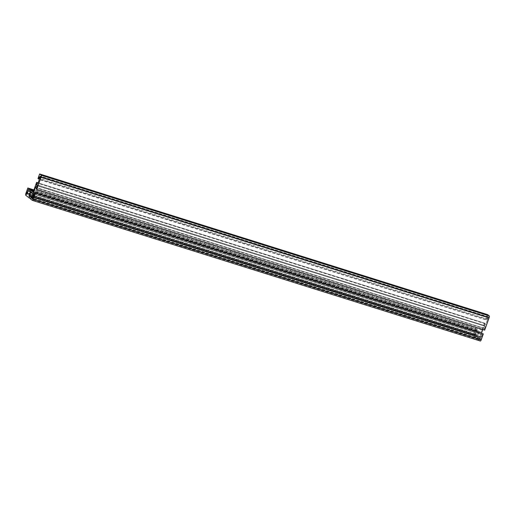 <?xml version="1.0" encoding="UTF-8"?>
<svg xmlns="http://www.w3.org/2000/svg" width="515" height="515" viewBox="0 0 515 515"><rect width="100%" height="100%" fill="white"/><g stroke="black" fill="none" stroke-linecap="round" stroke-linejoin="round"><path stroke-width="0.39" stroke-dasharray="2.58 1.93" d="M482.703 333.45L482.22 334.802L34.241 194.136M482.22 334.802L34.46 194.303M482.439 334.969L481.776 336.829L33.797 196.164M481.776 336.829L33.868 195.964M481.3 336.462L481.474 333.211L34.679 192.919M482.793 329.523L483.237 328.28L36.443 187.988M483.237 328.28L484.963 326.233L36.977 185.567M484.963 326.233L37.453 185.934M485.439 326.6L484.769 328.461L36.79 187.795M484.769 328.461L36.823 187.705M484.551 328.293L484.068 329.639L36.089 188.973M484.068 329.639L484.679 330.115M487.615 314.639L485.967 319.242L37.988 178.57M485.967 319.242L39.288 179.117M486.269 319.474L486.984 317.472L39.005 176.806M486.984 317.472L39.391 177.109M487.37 317.774L487.235 320.311L39.256 179.645M487.235 320.311L485.922 323.98L37.943 183.314M485.922 323.98L484.576 325.583L36.597 184.917M484.576 325.583L36.713 184.776M484.19 325.28L484.905 323.285L38.065 182.973M484.905 323.285L38.11 182.851M484.602 323.053L482.04 330.212A2.736 0.895 107.4 0 1 480.476 332.239A2.736 0.895 107.4 0 1 480.379 332.188L478.281 330.566L477.914 331.589L478.499 332.04L478.023 333.366L476.678 334.962L475.603 334.132L475.738 331.596L476.214 330.269L476.8 330.72L477.167 329.703L475.815 328.66L473.819 334.235A1.494 0.489 -72.6 0 0 473.729 335.947L477.392 338.78L478.139 336.688L477.746 336.379L477.482 337.125L476.935 336.707L477.514 335.078L479.24 333.031L480.682 334.145L480.514 337.396L479.929 339.018L479.259 337.55L478.506 339.643L480.263 341.001M488.484 318.276A1.242 0.406 107.4 0 1 487.776 319.203A1.242 0.406 107.4 0 1 487.757 317.89A1.242 0.406 107.4 0 1 488.516 316.828A1.242 0.406 107.4 0 1 488.484 318.276M480.772 339.475A1.242 0.406 107.4 0 1 480.45 339.649A1.242 0.406 107.4 0 1 480.437 338.342A1.242 0.406 107.4 0 1 481.197 337.28A1.242 0.406 107.4 0 1 481.313 338.194A1.242 0.406 107.4 0 1 480.772 339.475M475.171 334.093A1.242 0.406 107.4 0 1 474.463 335.02A1.242 0.406 107.4 0 1 474.444 333.714A1.242 0.406 107.4 0 1 475.203 332.645A1.242 0.406 107.4 0 1 475.171 334.093M478.281 330.566L33.417 190.878M477.914 331.589L29.934 190.917M478.499 332.04L30.52 191.374M478.023 333.366L30.044 192.7M476.678 334.962L28.698 194.297M475.603 334.132L29.027 193.904M475.738 331.596L30.385 191.754M476.214 330.269L28.235 189.604M476.8 330.72L30.102 190.46M477.167 329.703L33.675 190.441M475.815 328.66L33.926 189.9M477.392 338.78L30.694 198.513M478.139 336.688L32.522 196.762M477.746 336.379L32.542 196.588M477.482 337.125L29.497 196.46M476.935 336.707L29.58 196.234M477.514 335.078L32.606 195.372M479.24 333.031L31.261 192.359M480.682 334.145L32.703 193.479M480.514 337.396L32.535 196.73M479.929 339.018L31.949 198.352M479.388 338.6L32.033 198.127M479.652 337.853L32.297 197.387M479.259 337.55L32.355 197.226M478.506 339.643L30.527 198.977M482.04 330.212L34.061 189.539M480.379 332.188L32.606 191.586M473.819 334.235L25.84 193.569M473.729 335.947L25.75 195.282M480.476 332.239L32.496 191.567M488.516 316.828L40.537 176.162M487.776 319.203L39.797 178.531M481.197 337.28L33.218 196.614M480.45 339.649L32.471 198.983M475.203 332.645L27.224 191.979M474.463 335.02L26.484 194.348"/><path stroke-width="0.77" d="M32.394 200.367L480.263 341.001A1.494 0.489 -72.6 0 0 480.315 341.027A1.494 0.489 -72.6 0 0 481.171 339.919L483.315 333.926L34.724 192.784L33.797 196.164L33.321 195.79L33.494 192.546L35.258 187.615L36.977 185.567L37.453 185.934L36.089 188.973L36.7 189.449L41.181 176.948A1.494 0.489 -72.6 0 0 41.271 175.235L39.636 173.973L37.988 178.57L38.29 178.802L39.005 176.806L39.391 177.109L39.256 179.645L37.943 183.314L36.597 184.917L36.211 184.615L36.925 182.619L36.623 182.387L34.061 189.539A2.736 0.895 107.4 0 1 32.496 191.567A2.736 0.895 107.4 0 1 32.4 191.522L30.301 189.9L29.934 190.917L30.52 191.374L30.044 192.7L28.698 194.297L27.623 193.466L27.759 190.93L28.235 189.604L28.821 190.054L29.188 189.031L27.836 187.994L25.84 193.569A1.494 0.489 -72.6 0 0 25.75 195.282L29.413 198.114L30.16 196.022L29.767 195.713L29.497 196.46L28.956 196.035L29.535 194.413L31.261 192.359L32.703 193.479L32.535 196.73L31.949 198.352L31.402 197.934L31.673 197.187L31.28 196.885L30.527 198.977L32.284 200.335A1.494 0.489 -72.6 0 0 32.336 200.361A1.494 0.489 -72.6 0 0 33.192 199.254L35.335 193.26M483.315 333.926L34.724 192.784M33.868 195.964L33.321 195.79M34.679 192.919L33.494 192.546M36.443 187.988L35.258 187.615M481.519 333.083L482.793 329.523M39.636 173.973L487.615 314.639L489.25 315.901A1.494 0.489 -72.6 0 1 489.16 317.613L484.679 330.115L36.7 189.449M39.288 179.117L38.29 178.802M36.713 184.776L36.211 184.615M38.065 182.973L36.925 182.619M38.11 182.851L36.623 182.387M40.505 177.611A1.242 0.406 107.4 0 1 39.797 178.531A1.242 0.406 107.4 0 1 39.777 177.224A1.242 0.406 107.4 0 1 40.537 176.162A1.242 0.406 107.4 0 1 40.505 177.611M32.793 198.809A1.242 0.406 107.4 0 1 32.471 198.983A1.242 0.406 107.4 0 1 32.458 197.676A1.242 0.406 107.4 0 1 33.218 196.614A1.242 0.406 107.4 0 1 33.333 197.528A1.242 0.406 107.4 0 1 32.793 198.809M27.192 193.428A1.242 0.406 107.4 0 1 26.484 194.348A1.242 0.406 107.4 0 1 26.465 193.041A1.242 0.406 107.4 0 1 27.224 191.979A1.242 0.406 107.4 0 1 27.192 193.428M33.417 190.878L30.301 189.9M29.027 193.904L27.623 193.466M30.385 191.754L27.759 190.93M30.102 190.46L28.821 190.054M33.675 190.441L29.188 189.031M33.926 189.9L27.836 187.994M30.694 198.513L29.413 198.114M32.522 196.762L30.16 196.022M32.542 196.588L29.767 195.713M29.58 196.234L28.956 196.035M32.606 195.372L29.535 194.413M32.033 198.127L31.402 197.934M32.297 197.387L31.673 197.187M32.355 197.226L31.28 196.885M481.171 339.919L33.192 199.254M489.16 317.613L41.181 176.948M489.25 315.901L41.271 175.235M480.315 341.027L32.336 200.361"/></g></svg>
